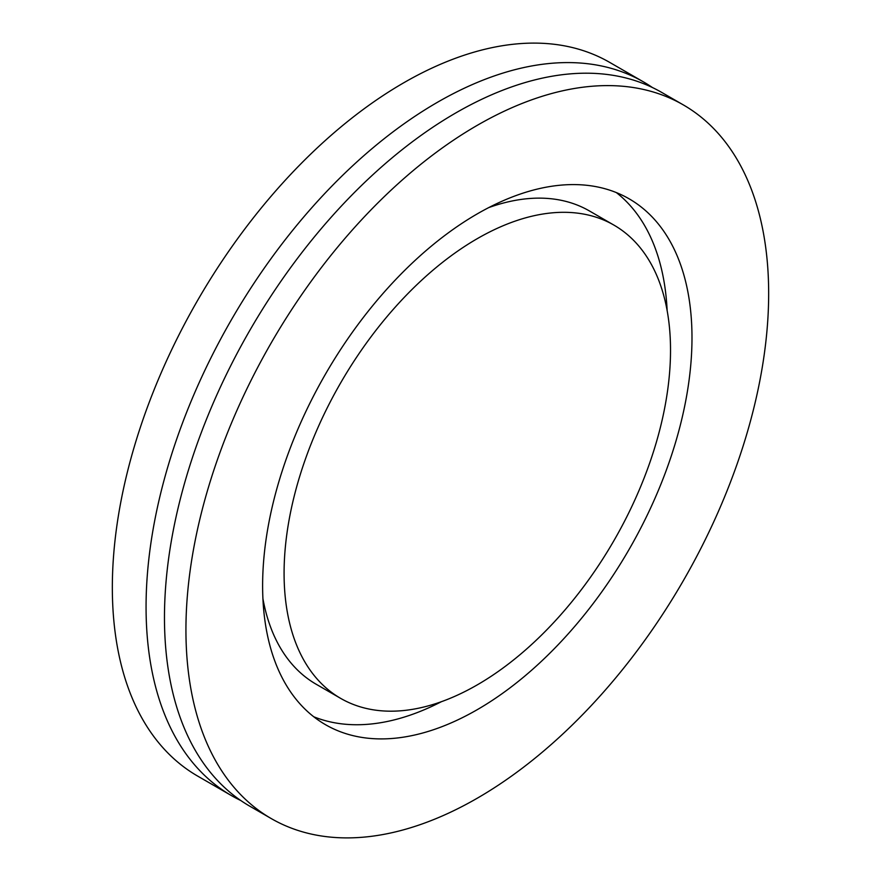 <?xml version="1.0" encoding="UTF-8"?>
<svg xmlns="http://www.w3.org/2000/svg" width="881" height="881" viewBox="0 0 881 881"><rect width="100%" height="100%" fill="white"/><g stroke="black" fill="none" stroke-linecap="round" stroke-linejoin="round"><path stroke-width="1.32" d="M240.821 800.532A412.044 237.892 -60 0 1 231.406 795.576A412.044 237.892 -60 0 1 168.249 465.388A412.044 237.892 -60 0 1 437.439 102.295A412.044 237.892 -60 0 1 643.46 81.889A412.044 237.892 -60 0 1 652.447 87.549M477.304 684.856A273.253 157.765 -60 0 1 340.683 698.391A273.253 157.765 -60 0 1 298.791 479.429A273.253 157.765 -60 0 1 477.304 238.641A273.253 157.765 -60 0 1 613.925 225.107A273.253 157.765 -60 0 1 655.816 444.068A273.253 157.765 -60 0 1 477.304 684.856M340.683 698.391L316.147 684.229A273.253 157.765 -60 0 1 262.923 598.673M616.348 192.587A303.615 175.297 -60 0 1 667.148 310.652M477.304 213.852A303.615 175.297 -60 0 1 629.111 198.809A303.615 175.297 -60 0 1 675.65 442.097A303.615 175.297 -60 0 1 477.304 709.645A303.615 175.297 -60 0 1 325.496 724.689A303.615 175.297 -60 0 1 278.958 481.4A303.615 175.297 -60 0 1 477.304 213.852M477.304 798.186A412.044 237.892 -60 0 1 271.282 818.592A412.044 237.892 -60 0 1 208.114 488.415A412.044 237.892 -60 0 1 477.304 125.311A412.044 237.892 -60 0 1 683.326 104.905A412.044 237.892 -60 0 1 746.482 435.082A412.044 237.892 -60 0 1 477.304 798.186M271.282 818.592L249.808 806.203A412.044 237.892 -60 0 1 186.651 476.015A412.044 237.892 -60 0 1 455.829 112.911A412.044 237.892 -60 0 1 661.862 92.505L683.326 104.905M231.406 795.576L197.674 776.095A412.044 237.892 -60 0 1 134.518 445.918A412.044 237.892 -60 0 1 403.696 82.814A412.044 237.892 -60 0 1 609.718 62.408L643.46 81.889M441.381 701.705A303.615 175.297 -60 0 1 313.724 716.749M488.691 207.619A273.253 157.765 -60 0 1 589.389 210.933L613.925 225.107"/></g></svg>
